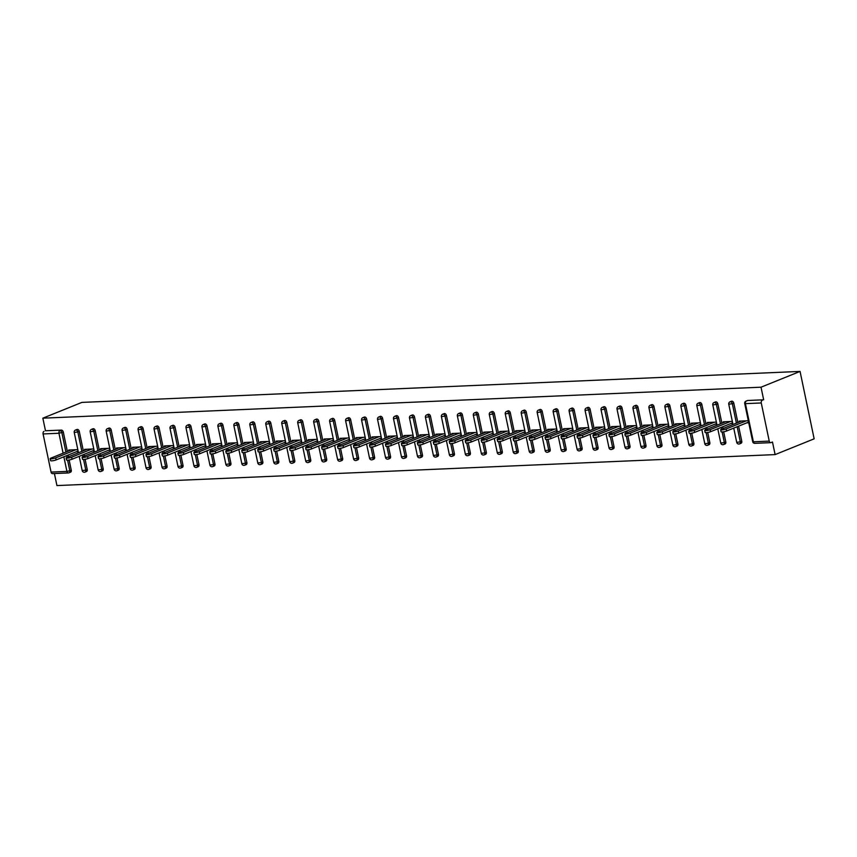 <?xml version="1.0" encoding="UTF-8"?>
<svg xmlns="http://www.w3.org/2000/svg" width="857" height="857" viewBox="0 0 857 857"><rect width="100%" height="100%" fill="white"/><g stroke="black" fill="none" stroke-linecap="round" stroke-linejoin="round"><path stroke-width="1.29" d="M54.419 473.546L56.937 485.576L775.114 454.596L814.15 438.827L800.063 371.424L81.886 402.404L42.85 418.173L761.027 387.193L800.063 371.424M769.232 441.109L761.262 402.961L745.408 403.647L753.378 441.794L769.232 441.109A2.1 1.425 87.5 0 0 770.689 442.662A2.1 1.425 87.5 0 0 771.021 442.587L772.478 441.998L775.114 454.596M747.122 400.755A2.1 1.489 68 0 1 747.443 400.562A2.1 1.489 68 0 1 747.807 400.487L763.662 399.801L761.027 387.193M747.807 400.487L763.662 399.801M762.205 400.39A2.1 1.425 87.5 0 0 761.262 402.961M63.107 453.192L58.951 433.256L43.086 433.942L51.056 472.089L66.921 471.404L63.857 456.781M748.311 420.733L739.152 421.119L739.334 421.955M746.79 422.833L748.739 422.747M42.85 418.173L45.485 430.771L61.34 430.096A2.1 1.489 68 0 1 63.3 432.046L67.36 451.478M68.11 455.067L68.474 456.792M69.138 459.995L71.27 470.204A2.1 1.489 68 0 1 70.52 472.207L69.063 472.796A2.1 1.489 -112 0 0 69.813 470.782L71.27 470.204M87.232 469.507A2.1 1.489 68 0 1 86.493 471.521L85.036 472.111A2.1 1.489 -112 0 0 85.786 470.097L87.232 469.507L85.111 459.309M76.627 429.678A2.1 1.489 68 0 1 76.948 429.486A2.1 1.489 68 0 1 77.312 429.4A2.1 1.489 68 0 1 79.262 431.36L83.322 450.782M84.072 454.371L84.436 456.095M103.204 468.822A2.1 1.489 68 0 1 102.454 470.836L100.997 471.425A2.1 1.489 -112 0 0 101.747 469.411L103.204 468.822L101.072 458.624M92.599 428.993A2.1 1.489 68 0 1 92.91 428.789A2.1 1.489 68 0 1 93.274 428.714A2.1 1.489 68 0 1 95.234 430.675L99.294 450.096M100.044 453.685L100.398 455.41M119.166 468.136A2.1 1.489 68 0 1 118.416 470.139L116.959 470.729A2.1 1.489 -112 0 0 117.709 468.725L119.166 468.136L117.034 457.938M108.56 428.296A2.1 1.489 68 0 1 108.871 428.104A2.1 1.489 68 0 1 109.235 428.029A2.1 1.489 68 0 1 111.196 429.978L115.256 449.411M116.006 452.999L116.359 454.724M135.127 467.44A2.1 1.489 68 0 1 134.378 469.454L132.921 470.043A2.1 1.489 -112 0 0 133.671 468.029L135.127 467.44L132.996 457.242M124.522 427.611A2.1 1.489 68 0 1 124.843 427.418A2.1 1.489 68 0 1 125.197 427.332A2.1 1.489 68 0 1 127.157 429.293L131.217 448.725M131.967 452.314L132.332 454.028M151.089 466.754A2.1 1.489 68 0 1 150.339 468.768L148.893 469.357A2.1 1.489 -112 0 0 149.643 467.344L151.089 466.754L148.968 456.556M140.484 426.925A2.1 1.489 68 0 1 140.805 426.722A2.1 1.489 68 0 1 141.169 426.647A2.1 1.489 68 0 1 143.119 428.607L147.179 448.029M147.929 451.618L148.293 453.342M167.061 466.069A2.1 1.489 68 0 1 166.312 468.083L164.855 468.672A2.1 1.489 -112 0 0 165.605 466.658L167.061 466.069L164.93 455.87M156.456 426.229A2.1 1.489 68 0 1 156.767 426.036A2.1 1.489 68 0 1 157.131 425.961A2.1 1.489 68 0 1 159.091 427.911L163.141 447.343M163.891 450.932L164.255 452.657M183.023 465.383A2.1 1.489 68 0 1 182.273 467.386L180.816 467.976A2.1 1.489 -112 0 0 181.566 465.972L183.023 465.383L180.891 455.174M172.418 425.543A2.1 1.489 68 0 1 172.728 425.351A2.1 1.489 68 0 1 173.093 425.276A2.1 1.489 68 0 1 175.053 427.225L179.113 446.658M179.863 450.246L180.216 451.971M198.985 464.687A2.1 1.489 68 0 1 198.235 466.701L196.778 467.29A2.1 1.489 -112 0 0 197.528 465.276L198.985 464.687L196.853 454.489M188.379 424.858A2.1 1.489 68 0 1 188.69 424.665A2.1 1.489 68 0 1 189.054 424.579A2.1 1.489 68 0 1 191.015 426.54L195.075 445.961M195.825 449.55L196.189 451.275M214.946 464.001A2.1 1.489 68 0 1 214.196 466.015L212.74 466.604A2.1 1.489 -112 0 0 213.489 464.59L214.946 464.001L212.815 453.803M204.341 424.172A2.1 1.489 68 0 1 204.662 423.969A2.1 1.489 68 0 1 205.027 423.894A2.1 1.489 68 0 1 206.976 425.854L211.036 445.276M211.786 448.864L212.15 450.589M230.919 463.316A2.1 1.489 68 0 1 230.169 465.33L228.712 465.908A2.1 1.489 -112 0 0 229.462 463.905L230.919 463.316L228.787 453.117M220.313 423.476A2.1 1.489 68 0 1 220.624 423.283A2.1 1.489 68 0 1 220.988 423.208A2.1 1.489 68 0 1 222.949 425.158L226.998 444.59M227.748 448.179L228.112 449.904M246.88 462.63A2.1 1.489 68 0 1 246.13 464.633L244.674 465.222A2.1 1.489 -112 0 0 245.423 463.209L246.88 462.63L244.748 452.421M236.275 422.79A2.1 1.489 68 0 1 236.586 422.597A2.1 1.489 68 0 1 236.95 422.522A2.1 1.489 68 0 1 238.91 424.472L242.97 443.905M243.72 447.493L244.074 449.218M262.842 461.934A2.1 1.489 68 0 1 262.092 463.948L260.635 464.537A2.1 1.489 -112 0 0 261.385 462.523L262.842 461.934L260.71 451.735M252.237 422.105A2.1 1.489 68 0 1 252.547 421.901A2.1 1.489 68 0 1 252.911 421.826A2.1 1.489 68 0 1 254.872 423.787L258.932 443.208M259.682 446.797L260.046 448.522M278.804 461.248A2.1 1.489 68 0 1 278.054 463.262L276.597 463.851A2.1 1.489 -112 0 0 277.347 461.837L278.804 461.248L276.672 451.05M268.198 421.419A2.1 1.489 68 0 1 268.52 421.216A2.1 1.489 68 0 1 268.884 421.141A2.1 1.489 68 0 1 270.833 423.101L274.893 442.523M275.643 446.111L276.008 447.836M294.776 460.563A2.1 1.489 68 0 1 294.026 462.566L292.569 463.155A2.1 1.489 -112 0 0 293.319 461.152L294.776 460.563L292.644 450.364M284.16 420.723A2.1 1.489 68 0 1 284.481 420.53A2.1 1.489 68 0 1 284.845 420.455A2.1 1.489 68 0 1 286.806 422.405L290.855 441.837M291.605 445.426L291.969 447.15M310.737 459.866A2.1 1.489 68 0 1 309.988 461.88L308.531 462.469A2.1 1.489 -112 0 0 309.281 460.455L310.737 459.866L308.606 449.668M300.132 420.037A2.1 1.489 68 0 1 300.443 419.844A2.1 1.489 68 0 1 300.807 419.759A2.1 1.489 68 0 1 302.767 421.719L306.827 441.141M307.577 444.74L307.931 446.454M326.699 459.181A2.1 1.489 68 0 1 325.949 461.195L324.492 461.784A2.1 1.489 -112 0 0 325.242 459.77L326.699 459.181L324.567 448.982M316.094 419.352A2.1 1.489 68 0 1 316.404 419.148A2.1 1.489 68 0 1 316.769 419.073A2.1 1.489 68 0 1 318.729 421.033L322.789 440.455M323.539 444.044L323.892 445.769M342.661 458.495A2.1 1.489 68 0 1 341.911 460.509L340.454 461.087A2.1 1.489 -112 0 0 341.204 459.084L342.661 458.495L340.529 448.297M332.055 418.655A2.1 1.489 68 0 1 332.377 418.462A2.1 1.489 68 0 1 332.73 418.387A2.1 1.489 68 0 1 334.691 420.337L338.751 439.77M339.501 443.358L339.865 445.083M358.622 457.809A2.1 1.489 68 0 1 357.883 459.813L356.426 460.402A2.1 1.489 -112 0 0 357.176 458.399L358.622 457.809L356.501 447.6M348.017 417.97A2.1 1.489 68 0 1 348.338 417.777A2.1 1.489 68 0 1 348.703 417.702A2.1 1.489 68 0 1 350.652 419.651L354.712 439.084M355.462 442.673L355.826 444.397M374.595 457.113A2.1 1.489 68 0 1 373.845 459.127L372.388 459.716A2.1 1.489 -112 0 0 373.138 457.702L374.595 457.113L372.463 446.915M363.989 417.284A2.1 1.489 68 0 1 364.3 417.091A2.1 1.489 68 0 1 364.664 417.005A2.1 1.489 68 0 1 366.625 418.966L370.685 438.388M371.435 441.976L371.788 443.701M390.556 456.427A2.1 1.489 68 0 1 389.806 458.441L388.35 459.031A2.1 1.489 -112 0 0 389.099 457.017L390.556 456.427L388.425 446.229M379.951 416.598A2.1 1.489 68 0 1 380.262 416.395A2.1 1.489 68 0 1 380.626 416.32A2.1 1.489 68 0 1 382.586 418.28L386.646 437.702M387.396 441.291L387.75 443.015M406.518 455.742A2.1 1.489 68 0 1 405.768 457.745L404.311 458.334A2.1 1.489 -112 0 0 405.061 456.331L406.518 455.742L404.386 445.544M395.913 415.902A2.1 1.489 68 0 1 396.234 415.709A2.1 1.489 68 0 1 396.587 415.634A2.1 1.489 68 0 1 398.548 417.584L402.608 437.016M403.358 440.605L403.722 442.33M422.48 455.056A2.1 1.489 68 0 1 421.73 457.06L420.284 457.649A2.1 1.489 -112 0 0 421.033 455.635L422.48 455.056L420.358 444.847M411.874 415.217A2.1 1.489 68 0 1 412.196 415.024A2.1 1.489 68 0 1 412.56 414.938A2.1 1.489 68 0 1 414.509 416.898L418.57 436.331M419.319 439.92L419.684 441.644M438.452 454.36A2.1 1.489 68 0 1 437.702 456.374L436.245 456.963A2.1 1.489 -112 0 0 436.995 454.949L438.452 454.36L436.32 444.162M427.847 414.531A2.1 1.489 68 0 1 428.157 414.327A2.1 1.489 68 0 1 428.521 414.252A2.1 1.489 68 0 1 430.482 416.213L434.531 435.635M435.281 439.223L435.645 440.948M454.414 453.674A2.1 1.489 68 0 1 453.664 455.688L452.207 456.278A2.1 1.489 -112 0 0 452.957 454.264L454.414 453.674L452.282 443.476M443.808 413.845A2.1 1.489 68 0 1 444.119 413.642A2.1 1.489 68 0 1 444.483 413.567A2.1 1.489 68 0 1 446.443 415.527L450.503 434.949M451.253 438.538L451.607 440.262M470.375 452.989A2.1 1.489 68 0 1 469.625 454.992L468.168 455.581A2.1 1.489 -112 0 0 468.918 453.578L470.375 452.989L468.243 442.79M459.77 413.149A2.1 1.489 68 0 1 460.08 412.956A2.1 1.489 68 0 1 460.445 412.881A2.1 1.489 68 0 1 462.405 414.831L466.465 434.263M467.215 437.852L467.579 439.577M486.337 452.292A2.1 1.489 68 0 1 485.587 454.306L484.13 454.896A2.1 1.489 -112 0 0 484.88 452.882L486.337 452.292L484.205 442.094M475.731 412.463A2.1 1.489 68 0 1 476.053 412.271A2.1 1.489 68 0 1 476.417 412.185A2.1 1.489 68 0 1 478.367 414.145L482.427 433.567M483.177 437.156L483.541 438.88M502.309 451.607A2.1 1.489 68 0 1 501.559 453.621L500.102 454.21A2.1 1.489 -112 0 0 500.852 452.196L502.309 451.607L500.177 441.409M491.704 411.778A2.1 1.489 68 0 1 492.014 411.574A2.1 1.489 68 0 1 492.379 411.499A2.1 1.489 68 0 1 494.339 413.46L498.388 432.881M499.138 436.47L499.502 438.195M518.271 450.921A2.1 1.489 68 0 1 517.521 452.935L516.064 453.514A2.1 1.489 -112 0 0 516.814 451.51L518.271 450.921L516.139 440.723M507.665 411.081A2.1 1.489 68 0 1 507.976 410.889A2.1 1.489 68 0 1 508.34 410.814A2.1 1.489 68 0 1 510.301 412.763L514.361 432.196M515.111 435.785L515.464 437.509M534.232 450.236A2.1 1.489 68 0 1 533.483 452.239L532.026 452.828A2.1 1.489 -112 0 0 532.775 450.814L534.232 450.236L532.101 440.027M523.627 410.396A2.1 1.489 68 0 1 523.938 410.203A2.1 1.489 68 0 1 524.302 410.128A2.1 1.489 68 0 1 526.262 412.078L530.322 431.51M531.072 435.099L531.436 436.824M550.194 449.539A2.1 1.489 68 0 1 549.444 451.553L547.987 452.142A2.1 1.489 -112 0 0 548.737 450.129L550.194 449.539L548.062 439.341M539.589 409.71A2.1 1.489 68 0 1 539.91 409.517A2.1 1.489 68 0 1 540.274 409.432A2.1 1.489 68 0 1 542.224 411.392L546.284 430.814M547.034 434.403L547.398 436.127M566.166 448.854A2.1 1.489 68 0 1 565.416 450.868L563.96 451.457A2.1 1.489 -112 0 0 564.709 449.443L566.166 448.854L564.035 438.655M555.55 409.025A2.1 1.489 68 0 1 555.872 408.821A2.1 1.489 68 0 1 556.236 408.746A2.1 1.489 68 0 1 558.196 410.707L562.246 430.128M562.995 433.717L563.36 435.442M582.128 448.168A2.1 1.489 68 0 1 581.378 450.171L579.921 450.761A2.1 1.489 -112 0 0 580.671 448.757L582.128 448.168L579.996 437.97M571.523 408.328A2.1 1.489 68 0 1 571.833 408.136A2.1 1.489 68 0 1 572.197 408.061A2.1 1.489 68 0 1 574.158 410.01L578.218 429.443M578.968 433.031L579.321 434.756M598.09 447.472A2.1 1.489 68 0 1 597.34 449.486L595.883 450.075A2.1 1.489 -112 0 0 596.633 448.061L598.09 447.472L595.958 437.274M587.484 407.643A2.1 1.489 68 0 1 587.795 407.45A2.1 1.489 68 0 1 588.159 407.364A2.1 1.489 68 0 1 590.119 409.325L594.18 428.757M594.929 432.346L595.283 434.06M614.051 446.786A2.1 1.489 68 0 1 613.301 448.8L611.844 449.389A2.1 1.489 -112 0 0 612.594 447.375L614.051 446.786L611.919 436.588M603.446 406.957A2.1 1.489 68 0 1 603.767 406.754A2.1 1.489 68 0 1 604.121 406.679A2.1 1.489 68 0 1 606.081 408.639L610.141 428.061M610.891 431.649L611.255 433.374M630.013 446.101A2.1 1.489 68 0 1 629.274 448.115L627.817 448.704A2.1 1.489 -112 0 0 628.567 446.69L630.013 446.101L627.892 435.902M619.407 406.261A2.1 1.489 68 0 1 619.729 406.068A2.1 1.489 68 0 1 620.093 405.993A2.1 1.489 68 0 1 622.043 407.943L626.103 427.375M626.853 430.964L627.217 432.689M645.985 445.415A2.1 1.489 68 0 1 645.235 447.418L643.778 448.007A2.1 1.489 -112 0 0 644.528 446.004L645.985 445.415L643.853 435.206M635.38 405.575A2.1 1.489 68 0 1 635.69 405.382A2.1 1.489 68 0 1 636.055 405.307A2.1 1.489 68 0 1 638.015 407.257L642.075 426.69M642.825 430.278L643.178 432.003M661.947 444.719A2.1 1.489 68 0 1 661.197 446.733L659.74 447.322A2.1 1.489 -112 0 0 660.49 445.308L661.947 444.719L659.815 434.52M651.341 404.89A2.1 1.489 68 0 1 651.652 404.697A2.1 1.489 68 0 1 652.016 404.611A2.1 1.489 68 0 1 653.977 406.572L658.037 425.993M658.787 429.582L659.14 431.307M677.908 444.033A2.1 1.489 68 0 1 677.159 446.047L675.702 446.636A2.1 1.489 -112 0 0 676.452 444.622L677.908 444.033L675.777 433.835M667.303 404.204A2.1 1.489 68 0 1 667.624 404.001A2.1 1.489 68 0 1 667.978 403.926A2.1 1.489 68 0 1 669.938 405.886L673.998 425.308M674.748 428.896L675.112 430.621M693.87 443.348A2.1 1.489 68 0 1 693.12 445.361L691.674 445.94A2.1 1.489 -112 0 0 692.424 443.937L693.87 443.348L691.738 433.149M683.265 403.508A2.1 1.489 68 0 1 683.586 403.315A2.1 1.489 68 0 1 683.95 403.24A2.1 1.489 68 0 1 685.9 405.19L689.96 424.622M690.71 428.211L691.074 429.935M709.842 442.662A2.1 1.489 68 0 1 709.093 444.665L707.636 445.254A2.1 1.489 -112 0 0 708.385 443.24L709.842 442.662L707.711 432.453M699.237 402.822A2.1 1.489 68 0 1 699.548 402.629A2.1 1.489 68 0 1 699.912 402.554A2.1 1.489 68 0 1 701.872 404.504L705.922 423.936M706.671 427.525L707.036 429.25M725.804 441.966A2.1 1.489 68 0 1 725.054 443.98L723.597 444.569A2.1 1.489 -112 0 0 724.347 442.555L725.804 441.966L723.672 431.767M715.199 402.137A2.1 1.489 68 0 1 715.509 401.933A2.1 1.489 68 0 1 715.874 401.858A2.1 1.489 68 0 1 717.834 403.818L721.894 423.24M722.644 426.829L722.997 428.554M741.766 441.28A2.1 1.489 68 0 1 741.016 443.294L739.559 443.883A2.1 1.489 -112 0 0 740.309 441.869L741.766 441.28L738.605 426.143M731.16 401.451A2.1 1.489 68 0 1 731.471 401.247A2.1 1.489 68 0 1 731.835 401.172A2.1 1.489 68 0 1 733.796 403.133L737.856 422.555M732.349 421.419L723.19 421.815L723.362 422.651M730.828 423.519L732.767 423.444M716.388 422.105L707.229 422.501L707.4 423.337M714.867 424.215L716.806 424.129M700.415 422.79L691.267 423.187L691.438 424.022M698.905 424.901L700.844 424.815M684.454 423.487L675.305 423.883L675.477 424.708M682.933 425.586L684.882 425.511M668.492 424.172L659.333 424.569L659.515 425.404M666.971 426.283L668.91 426.197M652.531 424.858L643.371 425.254L643.543 426.09M651.009 426.968L652.948 426.882M636.558 425.554L627.41 425.94L627.581 426.775M635.048 427.654L636.987 427.568M620.597 426.24L611.448 426.636L611.619 427.472M619.075 428.339L621.025 428.264M604.635 426.925L595.476 427.322L595.658 428.157M603.114 429.036L605.053 428.95M588.673 427.611L579.514 428.007L579.686 428.843M587.152 429.721L589.091 429.636M572.701 428.307L563.552 428.704L563.724 429.528M571.191 430.407L573.129 430.321M556.739 428.993L547.591 429.389L547.762 430.225M555.229 431.103L557.168 431.017M540.778 429.678L531.619 430.075L531.801 430.91M539.257 431.789L541.196 431.703M524.816 430.364L515.657 430.76L515.828 431.596M523.295 432.474L525.234 432.389M508.854 431.06L499.695 431.457L499.867 432.292M507.333 433.16L509.272 433.085M492.882 431.746L483.734 432.142L483.905 432.978M491.372 433.856L493.311 433.771M476.921 432.431L467.761 432.828L467.943 433.663M475.399 434.542L477.349 434.456M460.959 433.128L451.8 433.513L451.982 434.349M459.438 435.227L461.377 435.142M444.997 433.813L435.838 434.21L436.009 435.045M443.476 435.913L445.415 435.838M429.025 434.499L419.876 434.895L420.048 435.731M427.514 436.609L429.453 436.524M413.063 435.185L403.915 435.581L404.086 436.417M411.542 437.295L413.492 437.209M397.102 435.881L387.942 436.277L388.125 437.102M395.58 437.981L397.519 437.895M381.14 436.567L371.981 436.963L372.152 437.798M379.619 438.677L381.558 438.591M365.168 437.252L356.019 437.648L356.191 438.484M363.657 439.362L365.596 439.277M349.206 437.948L340.058 438.334L340.229 439.17M347.685 440.048L349.635 439.962M333.244 438.634L324.085 439.03L324.267 439.866M331.723 440.734L333.662 440.659M317.283 439.32L308.124 439.716L308.295 440.552M315.762 441.43L317.701 441.344M301.31 440.005L292.162 440.402L292.333 441.237M299.8 442.116L301.739 442.03M285.349 440.702L276.2 441.087L276.372 441.923M283.838 442.801L285.777 442.715M269.387 441.387L260.228 441.784L260.41 442.619M267.866 443.487L269.805 443.412M253.426 442.073L244.266 442.469L244.438 443.305M251.904 444.183L253.843 444.097M237.464 442.758L228.305 443.155L228.476 443.99M235.943 444.869L237.882 444.783M221.492 443.455L212.343 443.851L212.515 444.676M219.981 445.554L221.92 445.479M205.53 444.14L196.371 444.537L196.553 445.372M204.009 446.251L205.959 446.165M189.568 444.826L180.409 445.222L180.591 446.058M188.047 446.936L189.986 446.851M173.607 445.522L164.448 445.908L164.619 446.743M172.086 447.622L174.025 447.536M157.634 446.208L148.486 446.604L148.657 447.44M156.124 448.307L158.063 448.232M141.673 446.893L132.524 447.29L132.696 448.125M140.152 449.004L142.101 448.918M125.711 447.579L116.552 447.975L116.734 448.811M124.19 449.689L126.129 449.604M109.75 448.275L100.59 448.672L100.762 449.497M108.228 450.375L110.167 450.289M93.777 448.961L84.629 449.357L84.8 450.193M92.267 451.071L94.206 450.986M77.816 449.646L68.667 450.043L68.839 450.878M76.294 451.757L78.244 451.671M45.485 430.771L61.34 430.096M43.086 433.942A2.1 1.425 -92.5 0 1 44.028 431.36M52.845 473.557A2.1 1.425 -92.5 0 1 52.513 473.632A2.1 1.425 -92.5 0 1 51.056 472.089M741.669 421.012L721.465 429.175A3.214 0.557 -11.8 0 0 720.673 429.732A3.214 0.557 -11.8 0 0 722.751 429.828A3.214 0.557 -11.8 0 0 726.168 428.971L746.372 420.808M726.168 428.971L726.597 430.996A3.214 0.557 168.2 0 1 723.169 431.842A3.214 0.557 168.2 0 1 721.091 431.757L720.673 429.732M726.597 430.996L748.6 422.105M725.697 421.708L705.504 429.871A3.214 0.557 -11.8 0 0 704.7 430.418A3.214 0.557 -11.8 0 0 706.789 430.514A3.214 0.557 -11.8 0 0 710.207 429.668L730.41 421.505M710.207 429.668L710.624 431.682A3.214 0.557 168.2 0 1 707.207 432.539A3.214 0.557 168.2 0 1 705.129 432.442L704.7 430.418M710.624 431.682L732.639 422.79M709.735 422.394L689.531 430.557A3.214 0.557 -11.8 0 0 688.739 431.114A3.214 0.557 -11.8 0 0 690.817 431.2A3.214 0.557 -11.8 0 0 694.245 430.353L714.438 422.19M694.245 430.353L694.663 432.378A3.214 0.557 168.2 0 1 691.245 433.224A3.214 0.557 168.2 0 1 689.167 433.128L688.739 431.114M694.663 432.378L716.666 423.487M693.774 423.079L673.57 431.242A3.214 0.557 -11.8 0 0 672.777 431.799A3.214 0.557 -11.8 0 0 674.855 431.885A3.214 0.557 -11.8 0 0 678.283 431.039L698.476 422.876M678.283 431.039L678.701 433.064A3.214 0.557 168.2 0 1 675.284 433.91A3.214 0.557 168.2 0 1 673.195 433.824L672.777 431.799M678.701 433.064L700.705 424.172M677.812 423.776L657.608 431.928A3.214 0.557 -11.8 0 0 656.816 432.485A3.214 0.557 -11.8 0 0 658.894 432.581A3.214 0.557 -11.8 0 0 662.311 431.724L682.515 423.572M662.311 431.724L662.74 433.749A3.214 0.557 168.2 0 1 659.312 434.595A3.214 0.557 168.2 0 1 657.233 434.51L656.816 432.485M662.74 433.749L684.743 424.858M661.84 424.461L641.647 432.624A3.214 0.557 -11.8 0 0 640.854 433.181A3.214 0.557 -11.8 0 0 642.932 433.267A3.214 0.557 -11.8 0 0 646.349 432.421L666.553 424.258M646.349 432.421L646.767 434.435A3.214 0.557 168.2 0 1 643.35 435.292A3.214 0.557 168.2 0 1 641.272 435.195L640.854 433.181M646.767 434.435L668.781 425.554M645.878 425.147L625.674 433.31A3.214 0.557 -11.8 0 0 624.882 433.867A3.214 0.557 -11.8 0 0 626.97 433.953A3.214 0.557 -11.8 0 0 630.388 433.106L650.592 424.943M630.388 433.106L630.806 435.131A3.214 0.557 168.2 0 1 627.388 435.977A3.214 0.557 168.2 0 1 625.31 435.892L624.882 433.867M630.806 435.131L652.82 426.24M629.916 425.833L609.713 433.996A3.214 0.557 -11.8 0 0 608.92 434.553A3.214 0.557 -11.8 0 0 610.998 434.638A3.214 0.557 -11.8 0 0 614.426 433.792L634.619 425.629M614.426 433.792L614.844 435.817A3.214 0.557 168.2 0 1 611.427 436.663A3.214 0.557 168.2 0 1 609.338 436.577L608.92 434.553M614.844 435.817L636.847 426.925M613.955 426.529L593.751 434.681A3.214 0.557 -11.8 0 0 592.958 435.238A3.214 0.557 -11.8 0 0 595.037 435.335A3.214 0.557 -11.8 0 0 598.454 434.488L618.658 426.325M598.454 434.488L598.882 436.502A3.214 0.557 168.2 0 1 595.465 437.349A3.214 0.557 168.2 0 1 593.376 437.263L592.958 435.238M598.882 436.502L620.886 427.611M597.982 427.215L577.789 435.377A3.214 0.557 -11.8 0 0 576.997 435.934A3.214 0.557 -11.8 0 0 579.075 436.02A3.214 0.557 -11.8 0 0 582.492 435.174L602.696 427.011M582.492 435.174L582.921 437.199A3.214 0.557 168.2 0 1 579.493 438.045A3.214 0.557 168.2 0 1 577.414 437.948L576.997 435.934M582.921 437.199L604.924 428.307M582.021 427.9L561.817 436.063A3.214 0.557 -11.8 0 0 561.024 436.62A3.214 0.557 -11.8 0 0 563.113 436.706A3.214 0.557 -11.8 0 0 566.531 435.859L586.734 427.697M566.531 435.859L566.948 437.884A3.214 0.557 168.2 0 1 563.531 438.73A3.214 0.557 168.2 0 1 561.453 438.645L561.024 436.62M566.948 437.884L588.963 428.993M566.059 428.586L545.855 436.749A3.214 0.557 -11.8 0 0 545.063 437.306A3.214 0.557 -11.8 0 0 547.141 437.402A3.214 0.557 -11.8 0 0 550.569 436.545L570.762 428.382M550.569 436.545L550.987 438.57A3.214 0.557 168.2 0 1 547.569 439.416A3.214 0.557 168.2 0 1 545.491 439.33L545.063 437.306M550.987 438.57L572.99 429.678M550.098 429.282L529.894 437.445A3.214 0.557 -11.8 0 0 529.101 437.991A3.214 0.557 -11.8 0 0 531.179 438.088A3.214 0.557 -11.8 0 0 534.597 437.241L554.8 429.078M534.597 437.241L535.025 439.255A3.214 0.557 168.2 0 1 531.608 440.112A3.214 0.557 168.2 0 1 529.519 440.016L529.101 437.991M535.025 439.255L557.029 430.364M534.125 429.968L513.932 438.131A3.214 0.557 -11.8 0 0 513.139 438.688A3.214 0.557 -11.8 0 0 515.218 438.773A3.214 0.557 -11.8 0 0 518.635 437.927L538.839 429.764M518.635 437.927L519.063 439.952A3.214 0.557 168.2 0 1 515.635 440.798A3.214 0.557 168.2 0 1 513.557 440.712L513.139 438.688M519.063 439.952L541.067 431.06M518.164 430.653L497.971 438.816A3.214 0.557 -11.8 0 0 497.167 439.373A3.214 0.557 -11.8 0 0 499.256 439.459A3.214 0.557 -11.8 0 0 502.673 438.613L522.877 430.45M502.673 438.613L503.091 440.637A3.214 0.557 168.2 0 1 499.674 441.484A3.214 0.557 168.2 0 1 497.596 441.398L497.167 439.373M503.091 440.637L525.105 431.746M502.202 431.35L481.998 439.502A3.214 0.557 -11.8 0 0 481.206 440.059A3.214 0.557 -11.8 0 0 483.284 440.155A3.214 0.557 -11.8 0 0 486.712 439.298L506.905 431.146M486.712 439.298L487.13 441.323A3.214 0.557 168.2 0 1 483.712 442.169A3.214 0.557 168.2 0 1 481.634 442.083L481.206 440.059M487.13 441.323L509.133 432.431M486.24 432.035L466.037 440.198A3.214 0.557 -11.8 0 0 465.244 440.755A3.214 0.557 -11.8 0 0 467.322 440.841A3.214 0.557 -11.8 0 0 470.739 439.995L490.943 431.832M470.739 439.995L471.168 442.008A3.214 0.557 168.2 0 1 467.751 442.865A3.214 0.557 168.2 0 1 465.662 442.769L465.244 440.755M471.168 442.008L493.171 433.128M470.279 432.721L450.075 440.884A3.214 0.557 -11.8 0 0 449.282 441.441A3.214 0.557 -11.8 0 0 451.36 441.526A3.214 0.557 -11.8 0 0 454.778 440.68L474.982 432.517M454.778 440.68L455.206 442.705A3.214 0.557 168.2 0 1 451.778 443.551A3.214 0.557 168.2 0 1 449.7 443.465L449.282 441.441M455.206 442.705L477.21 433.813M454.306 433.406L434.113 441.569A3.214 0.557 -11.8 0 0 433.31 442.126A3.214 0.557 -11.8 0 0 435.399 442.212A3.214 0.557 -11.8 0 0 438.816 441.366L459.02 433.203M438.816 441.366L439.234 443.39A3.214 0.557 168.2 0 1 435.817 444.237A3.214 0.557 168.2 0 1 433.738 444.151L433.31 442.126M439.234 443.39L461.248 434.499M438.345 434.103L418.141 442.255A3.214 0.557 -11.8 0 0 417.348 442.812A3.214 0.557 -11.8 0 0 419.427 442.908A3.214 0.557 -11.8 0 0 422.855 442.062L443.048 433.899M422.855 442.062L423.272 444.076A3.214 0.557 168.2 0 1 419.855 444.933A3.214 0.557 168.2 0 1 417.777 444.837L417.348 442.812M423.272 444.076L445.276 435.185M422.383 434.788L402.179 442.951A3.214 0.557 -11.8 0 0 401.387 443.508A3.214 0.557 -11.8 0 0 403.465 443.594A3.214 0.557 -11.8 0 0 406.893 442.748L427.086 434.585M406.893 442.748L407.311 444.772A3.214 0.557 168.2 0 1 403.893 445.619A3.214 0.557 168.2 0 1 401.804 445.522L401.387 443.508M407.311 444.772L429.314 435.881M406.422 435.474L386.218 443.637A3.214 0.557 -11.8 0 0 385.425 444.194A3.214 0.557 -11.8 0 0 387.503 444.28A3.214 0.557 -11.8 0 0 390.921 443.433L411.124 435.27M390.921 443.433L391.349 445.458A3.214 0.557 168.2 0 1 387.921 446.304A3.214 0.557 168.2 0 1 385.843 446.218L385.425 444.194M391.349 445.458L413.353 436.567M390.449 436.159L370.256 444.322A3.214 0.557 -11.8 0 0 369.463 444.879A3.214 0.557 -11.8 0 0 371.542 444.976A3.214 0.557 -11.8 0 0 374.959 444.119L395.163 435.967M374.959 444.119L375.377 446.143A3.214 0.557 168.2 0 1 371.959 446.99A3.214 0.557 168.2 0 1 369.881 446.904L369.463 444.879M375.377 446.143L397.391 437.252M374.488 436.856L354.284 445.019A3.214 0.557 -11.8 0 0 353.491 445.565A3.214 0.557 -11.8 0 0 355.58 445.661A3.214 0.557 -11.8 0 0 358.997 444.815L379.201 436.652M358.997 444.815L359.415 446.829A3.214 0.557 168.2 0 1 355.998 447.686A3.214 0.557 168.2 0 1 353.92 447.59L353.491 445.565M359.415 446.829L381.429 437.938M358.526 437.541L338.322 445.704A3.214 0.557 -11.8 0 0 337.529 446.261A3.214 0.557 -11.8 0 0 339.608 446.347A3.214 0.557 -11.8 0 0 343.036 445.501L363.229 437.338M343.036 445.501L343.453 447.525A3.214 0.557 168.2 0 1 340.036 448.372A3.214 0.557 168.2 0 1 337.947 448.286L337.529 446.261M343.453 447.525L365.457 438.634M342.564 438.227L322.361 446.39A3.214 0.557 -11.8 0 0 321.568 446.947A3.214 0.557 -11.8 0 0 323.646 447.033A3.214 0.557 -11.8 0 0 327.063 446.186L347.267 438.023M327.063 446.186L327.492 448.211A3.214 0.557 168.2 0 1 324.075 449.057A3.214 0.557 168.2 0 1 321.986 448.972L321.568 446.947M327.492 448.211L349.495 439.32M326.592 438.923L306.399 447.075A3.214 0.557 -11.8 0 0 305.606 447.633A3.214 0.557 -11.8 0 0 307.684 447.729A3.214 0.557 -11.8 0 0 311.102 446.872L331.305 438.72M311.102 446.872L311.53 448.897A3.214 0.557 168.2 0 1 308.102 449.743A3.214 0.557 168.2 0 1 306.024 449.657L305.606 447.633M311.53 448.897L333.534 440.005M310.63 439.609L290.427 447.772A3.214 0.557 -11.8 0 0 289.634 448.329A3.214 0.557 -11.8 0 0 291.723 448.415A3.214 0.557 -11.8 0 0 295.14 447.568L315.344 439.405M295.14 447.568L295.558 449.593A3.214 0.557 168.2 0 1 292.141 450.439A3.214 0.557 168.2 0 1 290.062 450.343L289.634 448.329M295.558 449.593L317.572 440.702M294.669 440.294L274.465 448.457A3.214 0.557 -11.8 0 0 273.672 449.014A3.214 0.557 -11.8 0 0 275.75 449.1A3.214 0.557 -11.8 0 0 279.178 448.254L299.372 440.091M279.178 448.254L279.596 450.279A3.214 0.557 168.2 0 1 276.179 451.125A3.214 0.557 168.2 0 1 274.101 451.039L273.672 449.014M279.596 450.279L301.6 441.387M278.707 440.98L258.503 449.143A3.214 0.557 -11.8 0 0 257.711 449.7A3.214 0.557 -11.8 0 0 259.789 449.796A3.214 0.557 -11.8 0 0 263.206 448.939L283.41 440.777M263.206 448.939L263.635 450.964A3.214 0.557 168.2 0 1 260.217 451.81A3.214 0.557 168.2 0 1 258.128 451.725L257.711 449.7M263.635 450.964L285.638 442.073M262.735 441.676L242.542 449.839A3.214 0.557 -11.8 0 0 241.749 450.386A3.214 0.557 -11.8 0 0 243.827 450.482A3.214 0.557 -11.8 0 0 247.245 449.636L267.448 441.473M247.245 449.636L247.673 451.65A3.214 0.557 168.2 0 1 244.245 452.507A3.214 0.557 168.2 0 1 242.167 452.41L241.749 450.386M247.673 451.65L269.676 442.758M246.773 442.362L226.58 450.525A3.214 0.557 -11.8 0 0 225.777 451.082A3.214 0.557 -11.8 0 0 227.866 451.168A3.214 0.557 -11.8 0 0 231.283 450.321L251.487 442.158M231.283 450.321L231.701 452.346A3.214 0.557 168.2 0 1 228.283 453.192A3.214 0.557 168.2 0 1 226.205 453.096L225.777 451.082M231.701 452.346L253.715 443.455M230.812 443.048L210.608 451.211A3.214 0.557 -11.8 0 0 209.815 451.768A3.214 0.557 -11.8 0 0 211.893 451.853A3.214 0.557 -11.8 0 0 215.321 451.007L235.514 442.844M215.321 451.007L215.739 453.032A3.214 0.557 168.2 0 1 212.322 453.878A3.214 0.557 168.2 0 1 210.244 453.792L209.815 451.768M215.739 453.032L237.743 444.14M214.85 443.744L194.646 451.896A3.214 0.557 -11.8 0 0 193.853 452.453A3.214 0.557 -11.8 0 0 195.932 452.55A3.214 0.557 -11.8 0 0 199.349 451.693L219.553 443.54M199.349 451.693L199.777 453.717A3.214 0.557 168.2 0 1 196.36 454.564A3.214 0.557 168.2 0 1 194.271 454.478L193.853 452.453M199.777 453.717L221.781 444.826M198.888 444.429L178.685 452.592A3.214 0.557 -11.8 0 0 177.892 453.149A3.214 0.557 -11.8 0 0 179.97 453.235A3.214 0.557 -11.8 0 0 183.387 452.389L203.591 444.226M183.387 452.389L183.816 454.403A3.214 0.557 168.2 0 1 180.388 455.26A3.214 0.557 168.2 0 1 178.31 455.163L177.892 453.149M183.816 454.403L205.819 445.522M182.916 445.115L162.723 453.278A3.214 0.557 -11.8 0 0 161.919 453.835A3.214 0.557 -11.8 0 0 164.008 453.921A3.214 0.557 -11.8 0 0 167.426 453.074L187.629 444.912M167.426 453.074L167.843 455.099A3.214 0.557 168.2 0 1 164.426 455.945A3.214 0.557 168.2 0 1 162.348 455.86L161.919 453.835M167.843 455.099L189.858 446.208M166.954 445.801L146.751 453.964A3.214 0.557 -11.8 0 0 145.958 454.521A3.214 0.557 -11.8 0 0 148.036 454.606A3.214 0.557 -11.8 0 0 151.464 453.76L171.657 445.597M151.464 453.76L151.882 455.785A3.214 0.557 168.2 0 1 148.465 456.631A3.214 0.557 168.2 0 1 146.386 456.545L145.958 454.521M151.882 455.785L173.885 446.893M150.993 446.497L130.789 454.649A3.214 0.557 -11.8 0 0 129.996 455.206A3.214 0.557 -11.8 0 0 132.074 455.303A3.214 0.557 -11.8 0 0 135.502 454.456L155.695 446.293M135.502 454.456L135.92 456.47A3.214 0.557 168.2 0 1 132.503 457.317A3.214 0.557 168.2 0 1 130.414 457.231L129.996 455.206M135.92 456.47L157.924 447.579M135.031 447.183L114.827 455.346A3.214 0.557 -11.8 0 0 114.035 455.903A3.214 0.557 -11.8 0 0 116.113 455.988A3.214 0.557 -11.8 0 0 119.53 455.142L139.734 446.979M119.53 455.142L119.959 457.167A3.214 0.557 168.2 0 1 116.531 458.013A3.214 0.557 168.2 0 1 114.452 457.917L114.035 455.903M119.959 457.167L141.962 448.275M119.059 447.868L98.866 456.031A3.214 0.557 -11.8 0 0 98.073 456.588A3.214 0.557 -11.8 0 0 100.151 456.674A3.214 0.557 -11.8 0 0 103.568 455.828L123.772 447.665M103.568 455.828L103.986 457.852A3.214 0.557 168.2 0 1 100.569 458.699A3.214 0.557 168.2 0 1 98.491 458.613L98.073 456.588M103.986 457.852L126 448.961M103.097 448.554L82.893 456.717A3.214 0.557 -11.8 0 0 82.101 457.274A3.214 0.557 -11.8 0 0 84.19 457.37A3.214 0.557 -11.8 0 0 87.607 456.513L107.811 448.35M87.607 456.513L88.025 458.538A3.214 0.557 168.2 0 1 84.607 459.384A3.214 0.557 168.2 0 1 82.529 459.298L82.101 457.274M88.025 458.538L110.039 449.646M87.135 449.25L66.932 457.413A3.214 0.557 -11.8 0 0 66.139 457.959A3.214 0.557 -11.8 0 0 68.217 458.056A3.214 0.557 -11.8 0 0 71.645 457.21L91.838 449.047M71.645 457.21L72.063 459.223A3.214 0.557 168.2 0 1 68.646 460.08A3.214 0.557 168.2 0 1 66.557 459.984L66.139 457.959M72.063 459.223L94.066 450.332M71.174 449.936L50.97 458.099A3.214 0.557 -11.8 0 0 50.177 458.656A3.214 0.557 -11.8 0 0 52.256 458.741A3.214 0.557 -11.8 0 0 55.673 457.895L75.877 449.732M55.673 457.895L56.101 459.92A3.214 0.557 168.2 0 1 52.684 460.766A3.214 0.557 168.2 0 1 50.595 460.68L50.177 458.656M56.101 459.92L78.105 451.028M747.443 400.562L745.986 401.151A2.1 1.489 -112 0 1 746.351 401.076A2.1 1.425 87.5 0 0 745.408 403.647L744.722 403.518L752.692 441.676A2.1 2.1 0 0 0 754.835 443.337A2.1 1.425 87.5 0 1 753.378 441.794L752.692 441.676M63.3 432.046L58.951 433.256A2.1 1.425 -92.5 0 1 59.894 430.675A2.1 1.489 68 0 1 61.843 432.635L65.903 452.067M52.513 473.632L68.367 472.946A2.1 2.1 0 0 0 69.063 472.796A2.1 1.489 -112 0 1 68.699 472.871A2.1 1.425 -92.5 0 1 68.367 472.946A2.1 1.425 -92.5 0 1 66.921 471.404L69.813 470.782L67.596 460.177M733.796 403.133L732.339 403.711L736.399 423.144M737.149 426.732L740.309 441.869L736.72 442.362A2.1 2.1 0 0 0 739.559 443.883A2.1 1.489 -112 0 1 739.195 443.958M728.75 404.215L732.339 403.711A2.1 1.489 68 0 0 730.378 401.762A2.1 1.489 -112 0 0 730.025 401.837A2.1 2.1 0 0 0 728.75 404.215L732.992 424.515M717.834 403.818L716.377 404.408L720.437 423.829M721.187 427.418L721.54 429.143M722.13 431.949L724.347 442.555L720.758 443.048A2.1 2.1 0 0 0 723.597 444.569A2.1 1.489 -112 0 1 723.233 444.644M701.872 404.504L700.415 405.093L704.475 424.526M705.225 428.114L705.579 429.828M706.168 432.635L708.385 443.24L704.797 443.744A2.1 2.1 0 0 0 707.636 445.254A2.1 1.489 -112 0 1 707.271 445.329M685.9 405.19L684.443 405.779L688.503 425.211M689.253 428.8L689.617 430.525M690.206 433.321L692.424 443.937L688.835 444.429A2.1 2.1 0 0 0 691.674 445.94A2.1 1.489 -112 0 1 691.31 446.026M669.938 405.886L668.481 406.475L672.541 425.897M673.291 429.486L673.656 431.21M674.234 434.006L676.452 444.622L672.863 445.115A2.1 2.1 0 0 0 675.702 446.636A2.1 1.489 -112 0 1 675.337 446.711M653.977 406.572L652.52 407.161L656.58 426.582M657.33 430.171L657.683 431.896M658.272 434.703L660.49 445.308L656.901 445.801A2.1 2.1 0 0 0 659.74 447.322A2.1 1.489 -112 0 1 659.376 447.397M638.015 407.257L636.558 407.846L640.618 427.279M641.368 430.867L641.722 432.592M642.311 435.388L644.528 446.004L640.94 446.497A2.1 2.1 0 0 0 643.778 448.007A2.1 1.489 -112 0 1 643.414 448.093M622.043 407.943L620.597 408.532L624.646 427.964M625.396 431.553L625.76 433.278M626.349 436.074L628.567 446.69L624.978 447.183A2.1 2.1 0 0 0 627.817 448.704A2.1 1.489 -112 0 1 627.453 448.779M606.081 408.639L604.624 409.228L608.684 428.65M609.434 432.239L609.798 433.963M610.377 436.759L612.594 447.375L609.006 447.868A2.1 2.1 0 0 0 611.844 449.389A2.1 1.489 -112 0 1 611.48 449.464M590.119 409.325L588.663 409.914L592.723 429.336M593.472 432.924L593.837 434.649M594.415 437.456L596.633 448.061L593.044 448.565A2.1 2.1 0 0 0 595.883 450.075A2.1 1.489 -112 0 1 595.519 450.15M574.158 410.01L572.701 410.599L576.761 430.032M577.511 433.621L577.864 435.345M578.454 438.141L580.671 448.757L577.082 449.25A2.1 2.1 0 0 0 579.921 450.761A2.1 1.489 -112 0 1 579.557 450.846M558.196 410.707L556.739 411.285L560.789 430.717M561.539 434.306L561.903 436.031M562.492 438.827L564.709 449.443L561.121 449.936A2.1 2.1 0 0 0 563.96 451.457A2.1 1.489 -112 0 1 563.595 451.532M542.224 411.392L540.767 411.981L544.827 431.403M545.577 434.992L545.941 436.716M546.52 439.523L548.737 450.129L545.148 450.621A2.1 2.1 0 0 0 547.987 452.142A2.1 1.489 -112 0 1 547.634 452.217M526.262 412.078L524.805 412.667L528.865 432.099M529.615 435.688L529.98 437.402M530.558 440.209L532.775 450.814L529.187 451.318A2.1 2.1 0 0 0 532.026 452.828A2.1 1.489 -112 0 1 531.661 452.903M510.301 412.763L508.844 413.353L512.904 432.785M513.654 436.374L514.007 438.098M514.596 440.894L516.814 451.51L513.225 452.003A2.1 2.1 0 0 0 516.064 453.514A2.1 1.489 -112 0 1 515.7 453.599M494.339 413.46L492.882 414.049L496.942 433.471M497.692 437.059L498.046 438.784M498.635 441.58L500.852 452.196L497.264 452.689A2.1 2.1 0 0 0 500.102 454.21A2.1 1.489 -112 0 1 499.738 454.285M478.367 414.145L476.91 414.734L480.97 434.156M481.72 437.745L482.084 439.47M482.662 442.276L484.88 452.882L481.302 453.385A2.1 2.1 0 0 0 484.13 454.896A2.1 1.489 -112 0 1 483.777 454.971M462.405 414.831L460.948 415.42L465.008 434.853M465.758 438.441L466.122 440.166M466.701 442.962L468.918 453.578L465.33 454.071A2.1 2.1 0 0 0 468.168 455.581A2.1 1.489 -112 0 1 467.804 455.667M446.443 415.527L444.987 416.106L449.047 435.538M449.796 439.127L450.15 440.852M450.739 443.647L452.957 454.264L449.368 454.756A2.1 2.1 0 0 0 452.207 456.278A2.1 1.489 -112 0 1 451.843 456.353M430.482 416.213L429.025 416.802L433.085 436.224M433.835 439.812L434.188 441.537M434.778 444.344L436.995 454.949L433.406 455.442A2.1 2.1 0 0 0 436.245 456.963A2.1 1.489 -112 0 1 435.881 457.038M414.509 416.898L413.053 417.488L417.113 436.909M417.862 440.498L418.227 442.223M418.816 445.029L421.033 455.635L417.445 456.138A2.1 2.1 0 0 0 420.284 457.649A2.1 1.489 -112 0 1 419.919 457.724M398.548 417.584L397.091 418.173L401.151 437.606M401.901 441.194L402.265 442.919M402.844 445.715L405.061 456.331L401.472 456.824A2.1 2.1 0 0 0 404.311 458.334A2.1 1.489 -112 0 1 403.947 458.42M382.586 418.28L381.129 418.869L385.189 438.291M385.939 441.88L386.293 443.605M386.882 446.401L389.099 457.017L385.511 457.509A2.1 2.1 0 0 0 388.35 459.031A2.1 1.489 -112 0 1 387.985 459.106M366.625 418.966L365.168 419.555L369.228 438.977M369.978 442.566L370.331 444.29M370.92 447.097L373.138 457.702L369.549 458.195A2.1 2.1 0 0 0 372.388 459.716A2.1 1.489 -112 0 1 372.024 459.791M350.652 419.651L349.206 420.241L353.255 439.673M354.005 443.262L354.37 444.987M354.959 447.783L357.176 458.399L353.587 458.891A2.1 2.1 0 0 0 356.426 460.402A2.1 1.489 -112 0 1 356.062 460.477M334.691 420.337L333.234 420.926L337.294 440.359M338.044 443.947L338.408 445.672M338.986 448.468L341.204 459.084L337.615 459.577A2.1 2.1 0 0 0 340.454 461.087A2.1 1.489 -112 0 1 340.09 461.173M318.729 421.033L317.272 421.623L321.332 441.044M322.082 444.633L322.446 446.358M323.025 449.154L325.242 459.77L321.654 460.263A2.1 2.1 0 0 0 324.492 461.784A2.1 1.489 -112 0 1 324.128 461.859M302.767 421.719L301.31 422.308L305.371 441.73M306.12 445.319L306.474 447.043M307.063 449.85L309.281 460.455L305.692 460.959A2.1 2.1 0 0 0 308.531 462.469A2.1 1.489 -112 0 1 308.166 462.544M286.806 422.405L285.349 422.994L289.398 442.426M290.148 446.015L290.512 447.74M291.101 450.536L293.319 461.152L289.73 461.644A2.1 2.1 0 0 0 292.569 463.155A2.1 1.489 -112 0 1 292.205 463.241M270.833 423.101L269.377 423.679L273.437 443.112M274.186 446.701L274.551 448.425M275.129 451.221L277.347 461.837L273.758 462.33A2.1 2.1 0 0 0 276.597 463.851A2.1 1.489 -112 0 1 276.243 463.926M254.872 423.787L253.415 424.376L257.475 443.797M258.225 447.386L258.589 449.111M259.168 451.918L261.385 462.523L257.796 463.016A2.1 2.1 0 0 0 260.635 464.537A2.1 1.489 -112 0 1 260.271 464.612M238.91 424.472L237.453 425.061L241.513 444.494M242.263 448.082L242.617 449.796M243.206 452.603L245.423 463.209L241.835 463.712A2.1 2.1 0 0 0 244.674 465.222A2.1 1.489 -112 0 1 244.309 465.297M222.949 425.158L221.492 425.747L225.552 445.179M226.302 448.768L226.655 450.493M227.244 453.289L229.462 463.905L225.873 464.398A2.1 2.1 0 0 0 228.712 465.908A2.1 1.489 -112 0 1 228.348 465.994M206.976 425.854L205.519 426.443L209.579 445.865M210.329 449.454L210.693 451.178M211.283 453.974L213.489 464.59L209.911 465.083A2.1 2.1 0 0 0 212.74 466.604A2.1 1.489 -112 0 1 212.386 466.679M191.015 426.54L189.558 427.129L193.618 446.551M194.368 450.139L194.732 451.864M195.31 454.671L197.528 465.276L193.939 465.769A2.1 2.1 0 0 0 196.778 467.29A2.1 1.489 -112 0 1 196.414 467.365M175.053 427.225L173.596 427.814L177.656 447.247M178.406 450.836L178.759 452.56M179.349 455.356L181.566 465.972L177.977 466.465A2.1 2.1 0 0 0 180.816 467.976A2.1 1.489 -112 0 1 180.452 468.061M159.091 427.911L157.634 428.5L161.694 447.932M162.444 451.521L162.798 453.246M163.387 456.042L165.605 466.658L162.016 467.151A2.1 2.1 0 0 0 164.855 468.672A2.1 1.489 -112 0 1 164.49 468.747M143.119 428.607L141.662 429.196L145.722 448.618M146.472 452.207L146.836 453.931M147.425 456.727L149.643 467.344L146.054 467.836A2.1 2.1 0 0 0 148.893 469.357A2.1 1.489 -112 0 1 148.529 469.432M127.157 429.293L125.7 429.882L129.761 449.304M130.51 452.892L130.875 454.617M131.453 457.424L133.671 468.029L130.082 468.533A2.1 2.1 0 0 0 132.921 470.043A2.1 1.489 -112 0 1 132.556 470.118M111.196 429.978L109.739 430.568L113.799 450M114.549 453.589L114.902 455.313M115.491 458.109L117.709 468.725L114.12 469.218A2.1 2.1 0 0 0 116.959 470.729A2.1 1.489 -112 0 1 116.595 470.814M95.234 430.675L93.777 431.253L97.837 450.686M98.587 454.274L98.941 455.999M99.53 458.795L101.747 469.411L98.159 469.904A2.1 2.1 0 0 0 100.997 471.425A2.1 1.489 -112 0 1 100.633 471.5M79.262 431.36L77.816 431.949L81.865 451.371M82.615 454.96L82.979 456.685M83.568 459.491L85.786 470.097L82.197 470.589A2.1 2.1 0 0 0 85.036 472.111A2.1 1.489 -112 0 1 84.672 472.186M66.653 455.656L67.017 457.37M712.788 404.9L716.377 404.408A2.1 1.489 68 0 0 714.417 402.447A2.1 1.489 -112 0 0 714.052 402.522A2.1 2.1 0 0 0 712.788 404.9L717.03 425.211M696.827 405.586L700.415 405.093A2.1 1.489 68 0 0 698.455 403.133A2.1 1.489 -112 0 0 698.091 403.219A2.1 2.1 0 0 0 696.827 405.586L701.069 425.897M680.865 406.272L684.443 405.779A2.1 1.489 68 0 0 682.493 403.829A2.1 1.489 -112 0 0 682.129 403.904A2.1 2.1 0 0 0 680.865 406.272L685.107 426.582M664.893 406.968L668.481 406.475A2.1 1.489 68 0 0 666.532 404.515A2.1 1.489 -112 0 0 666.168 404.59A2.1 2.1 0 0 0 664.893 406.968L669.135 427.268M648.931 407.653L652.52 407.161A2.1 1.489 68 0 0 650.559 405.2A2.1 1.489 -112 0 0 650.195 405.286A2.1 2.1 0 0 0 648.931 407.653L653.173 427.964M632.969 408.339L636.558 407.846A2.1 1.489 68 0 0 634.598 405.897A2.1 1.489 -112 0 0 634.234 405.972A2.1 2.1 0 0 0 632.969 408.339L637.212 428.65M617.008 409.035L620.597 408.532A2.1 1.489 68 0 0 618.636 406.582A2.1 1.489 -112 0 0 618.272 406.657A2.1 2.1 0 0 0 617.008 409.035L621.25 429.336M601.036 409.721L604.624 409.228A2.1 1.489 68 0 0 602.675 407.268A2.1 1.489 -112 0 0 602.31 407.343A2.1 2.1 0 0 0 601.036 409.721L605.278 430.032M585.074 410.407L588.663 409.914A2.1 1.489 68 0 0 586.702 407.953A2.1 1.489 -112 0 0 586.338 408.039A2.1 2.1 0 0 0 585.074 410.407L589.316 430.717M569.112 411.092L572.701 410.599A2.1 1.489 68 0 0 570.741 408.65A2.1 1.489 -112 0 0 570.376 408.725A2.1 2.1 0 0 0 569.112 411.092L573.354 431.403M553.151 411.788L556.739 411.285A2.1 1.489 68 0 0 554.779 409.335A2.1 1.489 -112 0 0 554.415 409.41A2.1 2.1 0 0 0 553.151 411.788L557.393 432.089M537.178 412.474L540.767 411.981A2.1 1.489 68 0 0 538.817 410.021A2.1 1.489 -112 0 0 538.453 410.096A2.1 2.1 0 0 0 537.178 412.474L541.42 432.785M521.217 413.16L524.805 412.667A2.1 1.489 68 0 0 522.845 410.707A2.1 1.489 -112 0 0 522.491 410.792A2.1 2.1 0 0 0 521.217 413.16L525.459 433.471M505.255 413.856L508.844 413.353A2.1 1.489 68 0 0 506.883 411.403A2.1 1.489 -112 0 0 506.519 411.478A2.1 2.1 0 0 0 505.255 413.856L509.497 434.156M489.293 414.542L492.882 414.049A2.1 1.489 68 0 0 490.922 412.088A2.1 1.489 -112 0 0 490.558 412.163A2.1 2.1 0 0 0 489.293 414.542L493.536 434.842M473.332 415.227L476.91 414.734A2.1 1.489 68 0 0 474.96 412.774A2.1 1.489 -112 0 0 474.596 412.86A2.1 2.1 0 0 0 473.332 415.227L477.574 435.538M457.359 415.913L460.948 415.42A2.1 1.489 68 0 0 458.988 413.47A2.1 1.489 -112 0 0 458.634 413.545A2.1 2.1 0 0 0 457.359 415.913L461.602 436.224M441.398 416.609L444.987 416.106A2.1 1.489 68 0 0 443.026 414.156A2.1 1.489 -112 0 0 442.662 414.231A2.1 2.1 0 0 0 441.398 416.609L445.64 436.909M425.436 417.295L429.025 416.802A2.1 1.489 68 0 0 427.065 414.842A2.1 1.489 -112 0 0 426.7 414.917A2.1 2.1 0 0 0 425.436 417.295L429.678 437.606M409.475 417.98L413.053 417.488A2.1 1.489 68 0 0 411.103 415.527A2.1 1.489 -112 0 0 410.739 415.613A2.1 2.1 0 0 0 409.475 417.98L413.717 438.291M393.502 418.666L397.091 418.173A2.1 1.489 68 0 0 395.141 416.223A2.1 1.489 -112 0 0 394.777 416.298A2.1 2.1 0 0 0 393.502 418.666L397.744 438.977M377.541 419.362L381.129 418.869A2.1 1.489 68 0 0 379.169 416.909A2.1 1.489 -112 0 0 378.805 416.984A2.1 2.1 0 0 0 377.541 419.362L381.783 439.662M361.579 420.048L365.168 419.555A2.1 1.489 68 0 0 363.207 417.595A2.1 1.489 -112 0 0 362.843 417.67A2.1 2.1 0 0 0 361.579 420.048L365.821 440.359M345.617 420.733L349.206 420.241A2.1 1.489 68 0 0 347.246 418.28A2.1 1.489 -112 0 0 346.881 418.366A2.1 2.1 0 0 0 345.617 420.733L349.86 441.044M329.645 421.43L333.234 420.926A2.1 1.489 68 0 0 331.284 418.977A2.1 1.489 -112 0 0 330.92 419.052A2.1 2.1 0 0 0 329.645 421.43L333.887 441.73M313.683 422.115L317.272 421.623A2.1 1.489 68 0 0 315.312 419.662A2.1 1.489 -112 0 0 314.947 419.737A2.1 2.1 0 0 0 313.683 422.115L317.926 442.426M297.722 422.801L301.31 422.308A2.1 1.489 68 0 0 299.35 420.348A2.1 1.489 -112 0 0 298.986 420.433A2.1 2.1 0 0 0 297.722 422.801L301.964 443.112M281.76 423.487L285.349 422.994A2.1 1.489 68 0 0 283.388 421.044A2.1 1.489 -112 0 0 283.024 421.119A2.1 2.1 0 0 0 281.76 423.487L286.002 443.797M265.788 424.183L269.377 423.679A2.1 1.489 68 0 0 267.427 421.73A2.1 1.489 -112 0 0 267.063 421.805A2.1 2.1 0 0 0 265.788 424.183L270.03 444.483M249.826 424.868L253.415 424.376A2.1 1.489 68 0 0 251.455 422.415A2.1 1.489 -112 0 0 251.101 422.49A2.1 2.1 0 0 0 249.826 424.868L254.068 445.179M233.865 425.554L237.453 425.061A2.1 1.489 68 0 0 235.493 423.101A2.1 1.489 -112 0 0 235.129 423.187A2.1 2.1 0 0 0 233.865 425.554L238.107 445.865M217.903 426.24L221.492 425.747A2.1 1.489 68 0 0 219.531 423.797A2.1 1.489 -112 0 0 219.167 423.872A2.1 2.1 0 0 0 217.903 426.24L222.145 446.551M201.941 426.936L205.519 426.443A2.1 1.489 68 0 0 203.57 424.483A2.1 1.489 -112 0 0 203.205 424.558A2.1 2.1 0 0 0 201.941 426.936L206.183 447.236M185.969 427.622L189.558 427.129A2.1 1.489 68 0 0 187.597 425.168A2.1 1.489 -112 0 0 187.244 425.254A2.1 2.1 0 0 0 185.969 427.622L190.211 447.932M170.007 428.307L173.596 427.814A2.1 1.489 68 0 0 171.636 425.865A2.1 1.489 -112 0 0 171.271 425.94A2.1 2.1 0 0 0 170.007 428.307L174.25 448.618M154.046 429.003L157.634 428.5A2.1 1.489 68 0 0 155.674 426.55A2.1 1.489 -112 0 0 155.31 426.625A2.1 2.1 0 0 0 154.046 429.003L158.288 449.304M138.084 429.689L141.662 429.196A2.1 1.489 68 0 0 139.712 427.236A2.1 1.489 -112 0 0 139.348 427.311A2.1 2.1 0 0 0 138.084 429.689L142.326 450M122.112 430.375L125.7 429.882A2.1 1.489 68 0 0 123.751 427.922A2.1 1.489 -112 0 0 123.387 428.007A2.1 2.1 0 0 0 122.112 430.375L126.354 450.686M106.15 431.06L109.739 430.568A2.1 1.489 68 0 0 107.778 428.618A2.1 1.489 -112 0 0 107.414 428.693A2.1 2.1 0 0 0 106.15 431.06L110.392 451.371M90.189 431.757L93.777 431.253A2.1 1.489 68 0 0 91.817 429.303A2.1 1.489 -112 0 0 91.453 429.378A2.1 2.1 0 0 0 90.189 431.757L94.431 452.057M74.227 432.442L77.816 431.949A2.1 1.489 68 0 0 75.855 429.989A2.1 1.489 -112 0 0 75.491 430.064A2.1 2.1 0 0 0 74.227 432.442L78.469 452.753M770.689 442.662L754.835 443.337M745.986 401.151A2.1 2.1 0 0 0 744.722 403.518M731.471 401.247L730.025 401.837M733.742 428.104L736.72 442.362M715.509 401.933L714.052 402.522M717.78 428.8L720.758 443.048M699.548 402.629L698.091 403.219M701.819 429.486L704.797 443.744M683.586 403.315L682.129 403.904M685.857 430.171L688.835 444.429M667.624 404.001L666.168 404.59M669.885 430.857L672.863 445.115M651.652 404.697L650.195 405.286M653.923 431.553L656.901 445.801M635.69 405.382L634.234 405.972M637.962 432.239L640.94 446.497M619.729 406.068L618.272 406.657M622 432.924L624.978 447.183M603.767 406.754L602.31 407.343M606.028 433.621L609.006 447.868M587.795 407.45L586.338 408.039M590.066 434.306L593.044 448.565M571.833 408.136L570.376 408.725M574.104 434.992L577.082 449.25M555.872 408.821L554.415 409.41M558.143 435.677L561.121 449.936M539.91 409.517L538.453 410.096M542.17 436.374L545.148 450.621M523.938 410.203L522.491 410.792M526.209 437.059L529.187 451.318M507.976 410.889L506.519 411.478M510.247 437.745L513.225 452.003M492.014 411.574L490.558 412.163M494.285 438.43L497.264 452.689M476.053 412.271L474.596 412.86M478.324 439.127L481.302 453.385M460.08 412.956L458.634 413.545M462.352 439.812L465.33 454.071M444.119 413.642L442.662 414.231M446.39 440.498L449.368 454.756M428.157 414.327L426.7 414.917M430.428 441.194L433.406 455.442M412.196 415.024L410.739 415.613M414.467 441.88L417.445 456.138M396.234 415.709L394.777 416.298M398.494 442.566L401.472 456.824M380.262 416.395L378.805 416.984M382.533 443.251L385.511 457.509M364.3 417.091L362.843 417.67M366.571 443.947L369.549 458.195M348.338 417.777L346.881 418.366M350.609 444.633L353.587 458.891M332.377 418.462L330.92 419.052M334.637 445.319L337.615 459.577M316.404 419.148L314.947 419.737M318.675 446.015L321.654 460.263M300.443 419.844L298.986 420.433M302.714 446.701L305.692 460.959M284.481 420.53L283.024 421.119M286.752 447.386L289.73 461.644M268.52 421.216L267.063 421.805M270.78 448.072L273.758 462.33M252.547 421.901L251.101 422.49M254.818 448.768L257.796 463.016M236.586 422.597L235.129 423.187M238.857 449.454L241.835 463.712M220.624 423.283L219.167 423.872M222.895 450.139L225.873 464.398M204.662 423.969L203.205 424.558M206.933 450.825L209.911 465.083M188.69 424.665L187.244 425.254M190.961 451.521L193.939 465.769M172.728 425.351L171.271 425.94M174.999 452.207L177.977 466.465M156.767 426.036L155.31 426.625M159.038 452.892L162.016 467.151M140.805 426.722L139.348 427.311M143.076 453.589L146.054 467.836M124.843 427.418L123.387 428.007M127.104 454.274L130.082 468.533M108.871 428.104L107.414 428.693M111.142 454.96L114.12 469.218M92.91 428.789L91.453 429.378M95.181 455.645L98.159 469.904M76.948 429.486L75.491 430.064M79.219 456.342L82.197 470.589"/></g></svg>
